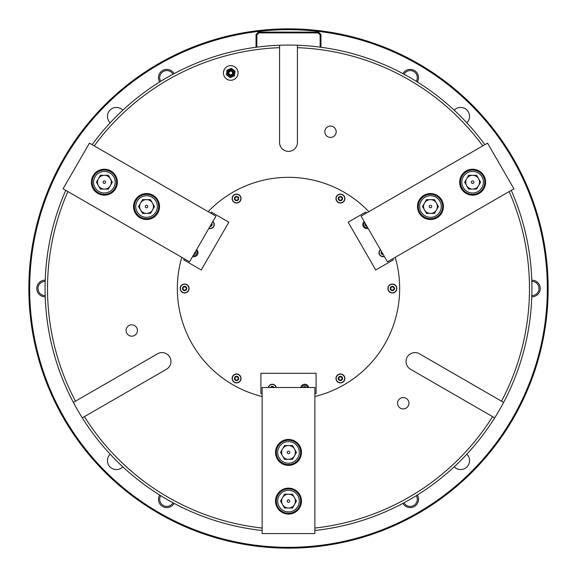 <?xml version="1.0" encoding="UTF-8"?>
<svg xmlns="http://www.w3.org/2000/svg" width="577" height="577" viewBox="0 0 577 577"><rect width="100%" height="100%" fill="white"/><g stroke="black" fill="none" stroke-linecap="round" stroke-linejoin="round"><path stroke-width="0.87" d="M238.049 72.969A7.306 7.306 0 0 0 230.75 65.663A7.306 7.306 0 0 0 223.443 72.969A7.306 7.306 0 0 0 230.75 80.268A7.306 7.306 0 0 0 238.049 72.969M408.927 403.251A5.683 5.683 0 0 0 403.251 397.567A5.683 5.683 0 0 0 397.567 403.251A5.683 5.683 0 0 0 403.251 408.927A5.683 5.683 0 0 0 408.927 403.251M137.427 330.498A5.683 5.683 0 0 0 131.751 324.822A5.683 5.683 0 0 0 126.067 330.498A5.683 5.683 0 0 0 131.751 336.182A5.683 5.683 0 0 0 137.427 330.498M336.182 131.751A5.683 5.683 0 0 0 330.498 126.067A5.683 5.683 0 0 0 324.822 131.751A5.683 5.683 0 0 0 330.498 137.427A5.683 5.683 0 0 0 336.182 131.751M511.251 190.345A243.422 243.422 0 0 1 503.627 402.4L501.521 401.181A240.984 240.984 0 0 0 509.13 191.564M314.869 528.042A240.984 240.984 0 0 0 492.592 416.637L494.705 417.856A243.422 243.422 0 0 0 503.627 402.4M494.705 417.856A243.422 243.422 0 0 1 314.869 530.487M262.131 530.487A243.422 243.422 0 0 1 82.295 417.856L84.408 416.637A240.984 240.984 0 0 0 262.131 528.042M67.87 191.564A240.984 240.984 0 0 0 75.479 401.181L73.373 402.4A243.422 243.422 0 0 0 82.295 417.856M73.373 402.4A243.422 243.422 0 0 1 65.749 190.345M177.334 288.5A111.159 111.159 0 0 0 262.131 396.493A111.159 111.159 0 0 1 181.791 257.342A111.159 111.159 0 0 0 177.334 288.5M92.118 144.668A243.422 243.422 0 0 1 279.571 45.244L279.571 47.675A240.984 240.984 0 0 0 94.239 145.894M368.833 211.665A111.159 111.159 0 0 0 208.167 211.665A111.159 111.159 0 0 1 368.833 211.665M314.869 396.493A111.159 111.159 0 0 0 395.209 257.342A111.159 111.159 0 0 1 314.869 396.493M482.761 145.894A240.984 240.984 0 0 0 297.422 47.675L297.422 142.447A8.929 8.929 0 0 1 288.5 151.376A8.929 8.929 0 0 1 279.571 142.447L279.571 47.675M492.592 416.637L410.521 369.258A8.929 8.929 0 0 1 407.254 357.062A8.929 8.929 0 0 1 419.45 353.795L501.521 401.181M75.479 401.181L157.55 353.795A8.922 8.922 0 0 1 169.746 357.062A8.922 8.922 0 0 1 166.479 369.258L84.408 416.637M297.422 47.675L297.422 45.244A243.422 243.422 0 0 0 279.571 45.244M297.422 45.244A243.422 243.422 0 0 1 484.882 144.668M402.941 73.654A8.316 8.316 0 0 1 418.527 77.693A8.316 8.316 0 0 1 417.344 81.97M416.305 81.328A7.097 7.097 0 0 0 412 70.82A7.097 7.097 0 0 0 404.008 74.231M159.656 81.97A8.316 8.316 0 0 1 164.705 69.637A8.316 8.316 0 0 1 174.059 73.654M172.992 74.231A7.097 7.097 0 0 0 159.692 77.693A7.097 7.097 0 0 0 160.695 81.328M45.222 296.816A8.316 8.316 0 0 1 36.762 288.5A8.316 8.316 0 0 1 45.222 280.184M45.179 281.403A7.097 7.097 0 0 0 37.981 288.5A7.097 7.097 0 0 0 45.179 295.597M174.059 503.346A8.316 8.316 0 0 1 158.473 499.307A8.316 8.316 0 0 1 159.656 495.03M160.695 495.672A7.097 7.097 0 0 0 165 506.18A7.097 7.097 0 0 0 172.992 502.769M417.344 495.03A8.316 8.316 0 0 1 412.295 507.363A8.316 8.316 0 0 1 402.941 503.346M404.008 502.769A7.097 7.097 0 0 0 417.308 499.307A7.097 7.097 0 0 0 416.305 495.672M531.778 280.184A8.316 8.316 0 0 1 540.238 288.5A8.316 8.316 0 0 1 531.778 296.816M531.821 295.597A7.097 7.097 0 0 0 539.019 288.5A7.097 7.097 0 0 0 531.821 281.403M466.822 454.2A8.922 8.922 0 0 1 463.966 468.899A8.922 8.922 0 0 1 454.2 466.822M454.2 110.178A8.922 8.922 0 0 1 469.548 116.374A8.922 8.922 0 0 1 466.822 122.8M110.178 122.8A8.922 8.922 0 0 1 113.034 108.101A8.922 8.922 0 0 1 122.8 110.178M122.8 466.822A8.922 8.922 0 0 1 107.452 460.626A8.922 8.922 0 0 1 110.178 454.2M288.5 547.342A258.835 258.835 0 0 0 547.342 288.5A258.835 258.835 0 0 0 288.5 29.665A258.835 258.835 0 0 0 29.665 288.5A258.835 258.835 0 0 0 288.5 547.342M288.5 28.85A259.65 259.65 0 0 1 548.15 288.5A259.65 259.65 0 0 1 288.5 548.15A259.65 259.65 0 0 1 28.85 288.5A259.65 259.65 0 0 1 288.5 28.85M189.105 288.5A4.465 4.465 0 0 0 184.64 284.035A4.465 4.465 0 0 0 180.175 288.5A4.465 4.465 0 0 0 184.64 292.965A4.465 4.465 0 0 0 189.105 288.5M241.035 198.553A4.465 4.465 0 0 0 236.57 194.088A4.465 4.465 0 0 0 232.105 198.553A4.465 4.465 0 0 0 236.57 203.017A4.465 4.465 0 0 0 241.035 198.553M344.895 378.447A4.465 4.465 0 0 0 340.43 373.983A4.465 4.465 0 0 0 335.965 378.447A4.465 4.465 0 0 0 340.43 382.912A4.465 4.465 0 0 0 344.895 378.447M241.035 378.447A4.465 4.465 0 0 0 236.57 373.983A4.465 4.465 0 0 0 232.105 378.447A4.465 4.465 0 0 0 236.57 382.912A4.465 4.465 0 0 0 241.035 378.447M344.895 198.553A4.465 4.465 0 0 0 340.43 194.088A4.465 4.465 0 0 0 335.965 198.553A4.465 4.465 0 0 0 340.43 203.017A4.465 4.465 0 0 0 344.895 198.553M396.825 288.5A4.465 4.465 0 0 0 392.36 284.035A4.465 4.465 0 0 0 387.895 288.5A4.465 4.465 0 0 0 392.36 292.965A4.465 4.465 0 0 0 396.825 288.5M308.702 387.513A4.053 4.053 0 0 0 300.754 387.513M276.246 387.513A4.053 4.053 0 0 0 268.298 387.513M314.869 393.601L316.088 393.601L316.088 373.312L260.912 373.312L260.912 393.601L262.131 393.601M256.044 47.249L256.044 34.526L258.474 32.096L318.518 32.096L320.956 34.533L320.956 47.249M320.141 47.141L320.141 34.865L318.187 32.903L258.813 32.903L256.852 34.865L256.852 47.141M256.044 34.526L256.852 34.865M258.474 32.096L258.813 32.903M320.141 34.865L320.956 34.533M318.518 32.096L318.187 32.903M275.517 501.11A12.982 12.982 0 0 0 288.5 514.093A12.982 12.982 0 0 0 301.482 501.11A12.982 12.982 0 0 0 288.5 488.128A12.982 12.982 0 0 0 275.517 501.11M275.517 452.426A12.982 12.982 0 0 0 288.5 465.408A12.982 12.982 0 0 0 301.482 452.426A12.982 12.982 0 0 0 288.5 439.443A12.982 12.982 0 0 0 275.517 452.426M314.869 387.513L314.869 533.566L262.131 533.566L262.131 387.513L314.869 387.513M271.363 387.513A1.219 1.219 0 0 1 273.181 387.513M268.868 386.511A3.851 3.851 0 0 1 276.037 387.513A3.851 3.851 0 0 0 268.507 387.513M271.327 387.513L272.935 387.08L273.202 387.513M304.122 387.513A1.017 1.017 0 0 1 305.334 387.513L304.043 387.513M307.7 387.513A3.087 3.087 0 0 0 301.757 387.513M340.408 376.824A1.623 1.623 0 0 1 341.259 379.839A1.623 1.623 0 0 1 338.807 378.462A1.623 1.623 0 0 1 340.408 376.824M344.693 378.397A4.263 4.263 0 0 0 340.38 374.184A4.263 4.263 0 0 0 336.167 378.498A4.263 4.263 0 0 0 340.48 382.702A4.263 4.263 0 0 0 344.693 378.397A4.263 4.263 0 0 1 340.48 382.702A4.263 4.263 0 0 1 336.167 378.498M342.067 379.363L340.452 380.322L338.822 379.399L338.793 377.531L340.408 376.572L342.038 377.488L342.067 379.363M235.993 379.962A1.623 1.623 0 0 1 236.31 376.846A1.623 1.623 0 0 1 238.085 379.024A1.623 1.623 0 0 1 235.993 379.962M232.589 376.932A4.263 4.263 0 0 0 235.055 382.428A4.263 4.263 0 0 0 240.551 379.962A4.263 4.263 0 0 0 238.085 374.466A4.263 4.263 0 0 0 232.589 376.932A4.263 4.263 0 0 1 238.085 374.466A4.263 4.263 0 0 1 240.551 379.962M235.387 376.99L237.234 376.694L238.416 378.144L237.753 379.897L235.906 380.2L234.724 378.743L235.387 376.99M294.472 504.558A6.895 6.895 0 0 0 288.5 494.215A6.895 6.895 0 0 0 282.528 504.558A6.895 6.895 0 0 0 294.472 504.558M287.223 501.11A1.277 1.277 0 0 0 288.5 502.387A1.277 1.277 0 0 0 289.777 501.11A1.277 1.277 0 0 0 288.5 499.833A1.277 1.277 0 0 0 287.223 501.11M299.29 501.11A10.79 10.79 0 0 0 288.5 490.32A10.79 10.79 0 0 0 277.71 501.11A10.79 10.79 0 0 0 288.5 511.9A10.79 10.79 0 0 0 299.29 501.11M276.325 501.11A12.175 12.175 0 0 1 288.5 488.935A12.175 12.175 0 0 1 300.667 501.11A12.175 12.175 0 0 1 288.5 513.278A12.175 12.175 0 0 1 276.325 501.11M284.519 508.005L292.481 508.005L296.463 501.11L292.481 494.215L284.519 494.215L280.537 501.11L284.519 508.005M282.528 448.978A6.895 6.895 0 0 0 288.5 459.321A6.895 6.895 0 0 0 294.472 448.978A6.895 6.895 0 0 0 282.528 448.978M289.777 452.426A1.277 1.277 0 0 0 288.5 451.149A1.277 1.277 0 0 0 287.223 452.426A1.277 1.277 0 0 0 288.5 453.702A1.277 1.277 0 0 0 289.777 452.426M277.71 452.426A10.79 10.79 0 0 0 288.5 463.216A10.79 10.79 0 0 0 299.29 452.426A10.79 10.79 0 0 0 288.5 441.636A10.79 10.79 0 0 0 277.71 452.426M300.667 452.426A12.175 12.175 0 0 1 288.5 464.593A12.175 12.175 0 0 1 276.325 452.426A12.175 12.175 0 0 1 288.5 440.251A12.175 12.175 0 0 1 300.667 452.426M292.481 445.531L284.519 445.531L280.537 452.426L284.519 459.321L292.481 459.321L296.463 452.426L292.481 445.531M366.438 225.47A1.017 1.017 0 0 1 365.825 224.41L366.474 225.535M364.642 222.361A3.087 3.087 0 0 0 367.621 227.518M194.947 252.524A1.017 1.017 0 0 1 194.334 253.577L194.983 252.452M193.151 255.625A3.087 3.087 0 0 0 196.13 250.468M382.818 253.837A1.219 1.219 0 0 1 381.909 252.264L381.657 252.69L382.832 253.866M383.193 256.491A3.851 3.851 0 0 1 380.474 249.783A3.851 3.851 0 0 0 384.246 256.311M211.319 224.157A1.219 1.219 0 0 1 210.41 225.722M213.432 222.491A3.851 3.851 0 0 1 208.982 228.203A3.851 3.851 0 0 0 212.754 221.676M211.341 224.121L210.908 225.73L210.403 225.744M364.145 221.496A4.053 4.053 0 0 0 368.119 228.384M380.373 249.603A4.053 4.053 0 0 0 384.347 256.491M366.33 213.115L365.724 212.062L348.155 222.203L375.742 269.986L393.312 259.845L392.699 258.792M192.653 256.491A4.053 4.053 0 0 0 196.627 249.603M208.881 228.384A4.053 4.053 0 0 0 212.855 221.496M184.301 258.792L183.688 259.845L201.258 269.986L228.845 222.203L211.276 212.062L210.67 213.115M430.464 213.432A6.895 6.895 0 0 0 436.436 203.09A6.895 6.895 0 0 0 424.492 203.09A6.895 6.895 0 0 0 430.464 213.432M429.822 205.434A1.277 1.277 0 0 0 429.36 207.172A1.277 1.277 0 0 0 431.098 207.641A1.277 1.277 0 0 0 431.567 205.902A1.277 1.277 0 0 0 429.822 205.434M435.859 215.885A10.79 10.79 0 0 0 439.811 201.142A10.79 10.79 0 0 0 425.069 197.19A10.79 10.79 0 0 0 421.116 211.932A10.79 10.79 0 0 0 435.859 215.885M424.376 196A12.175 12.175 0 0 1 441.001 200.45A12.175 12.175 0 0 1 436.551 217.082A12.175 12.175 0 0 1 419.919 212.624A12.175 12.175 0 0 1 424.376 196M422.501 206.537L426.482 213.432L434.445 213.432L438.426 206.537L434.445 199.642L426.482 199.642L422.501 206.537M152.508 203.09A6.895 6.895 0 0 0 140.564 203.09A6.895 6.895 0 0 0 146.536 213.432A6.895 6.895 0 0 0 152.508 203.09M145.902 207.641A1.277 1.277 0 0 0 147.64 207.172A1.277 1.277 0 0 0 147.178 205.434A1.277 1.277 0 0 0 145.433 205.902A1.277 1.277 0 0 0 145.902 207.641M151.931 197.19A10.79 10.79 0 0 0 137.189 201.142A10.79 10.79 0 0 0 141.141 215.885A10.79 10.79 0 0 0 155.884 211.932A10.79 10.79 0 0 0 151.931 197.19M140.449 217.082A12.175 12.175 0 0 1 135.999 200.45A12.175 12.175 0 0 1 152.624 196A12.175 12.175 0 0 1 157.081 212.624A12.175 12.175 0 0 1 140.449 217.082M150.518 213.432L154.499 206.537L150.518 199.642L142.555 199.642L138.574 206.537L142.555 213.432L150.518 213.432M472.628 175.3A6.895 6.895 0 0 0 466.649 185.643A6.895 6.895 0 0 0 478.6 185.643A6.895 6.895 0 0 0 472.628 175.3M473.263 183.298A1.277 1.277 0 0 0 473.731 181.56A1.277 1.277 0 0 0 471.986 181.091A1.277 1.277 0 0 0 471.517 182.83A1.277 1.277 0 0 0 473.263 183.298M467.226 172.848A10.79 10.79 0 0 0 463.281 187.59A10.79 10.79 0 0 0 478.023 191.542A10.79 10.79 0 0 0 481.968 176.8A10.79 10.79 0 0 0 467.226 172.848M478.708 192.74A12.175 12.175 0 0 1 462.083 188.282A12.175 12.175 0 0 1 466.541 171.657A12.175 12.175 0 0 1 483.165 176.108A12.175 12.175 0 0 1 478.708 192.74M480.591 182.195L476.609 175.3L468.639 175.3L464.658 182.195L468.639 189.09L476.609 189.09L480.591 182.195M98.4 185.643A6.895 6.895 0 0 0 110.351 185.643A6.895 6.895 0 0 0 104.372 175.3A6.895 6.895 0 0 0 98.4 185.643M105.014 181.091A1.277 1.277 0 0 0 103.269 181.56A1.277 1.277 0 0 0 103.737 183.298A1.277 1.277 0 0 0 105.483 182.83A1.277 1.277 0 0 0 105.014 181.091M98.977 191.542A10.79 10.79 0 0 0 113.719 187.59A10.79 10.79 0 0 0 109.774 172.848A10.79 10.79 0 0 0 95.032 176.8A10.79 10.79 0 0 0 98.977 191.542M110.459 171.657A12.175 12.175 0 0 1 114.917 188.282A12.175 12.175 0 0 1 98.292 192.74A12.175 12.175 0 0 1 93.835 176.108A12.175 12.175 0 0 1 110.459 171.657M100.391 175.3L96.409 182.195L100.391 189.09L108.361 189.09L112.342 182.195L108.361 175.3L100.391 175.3M479.119 193.439A12.982 12.982 0 0 0 483.865 175.704A12.982 12.982 0 0 0 466.137 170.951A12.982 12.982 0 0 0 461.384 188.686A12.982 12.982 0 0 0 479.119 193.439M436.955 217.781A12.982 12.982 0 0 0 441.708 200.046A12.982 12.982 0 0 0 423.972 195.293A12.982 12.982 0 0 0 419.219 213.028A12.982 12.982 0 0 0 436.955 217.781M361.065 216.159L487.551 143.132L513.919 188.802L387.434 261.828L361.065 216.159M110.863 170.951A12.982 12.982 0 0 0 93.135 175.704A12.982 12.982 0 0 0 97.881 193.439A12.982 12.982 0 0 0 115.616 188.686A12.982 12.982 0 0 0 110.863 170.951M153.028 195.293A12.982 12.982 0 0 0 135.292 200.046A12.982 12.982 0 0 0 140.045 217.781A12.982 12.982 0 0 0 157.781 213.028A12.982 12.982 0 0 0 153.028 195.293M189.566 261.828L63.081 188.802L89.449 143.132L215.935 216.159L189.566 261.828M393.961 288.24A1.623 1.623 0 0 1 391.105 289.524A1.623 1.623 0 0 1 392.1 286.899A1.623 1.623 0 0 1 393.961 288.24M393.038 292.705A4.263 4.263 0 0 0 396.565 287.822A4.263 4.263 0 0 0 391.682 284.295A4.263 4.263 0 0 0 388.155 289.178A4.263 4.263 0 0 0 393.038 292.705A4.263 4.263 0 0 1 388.155 289.178A4.263 4.263 0 0 1 391.682 284.295M391.696 290.253L390.514 288.796L391.177 287.05L393.024 286.747L394.206 288.204L393.543 289.95L391.696 290.253M235.546 197.298A1.623 1.623 0 0 1 238.085 199.13A1.623 1.623 0 0 1 235.315 199.577A1.623 1.623 0 0 1 235.546 197.298M239.873 195.863A4.263 4.263 0 0 0 233.88 195.25A4.263 4.263 0 0 0 233.267 201.243A4.263 4.263 0 0 0 239.26 201.856A4.263 4.263 0 0 0 239.873 195.863A4.263 4.263 0 0 1 239.26 201.856A4.263 4.263 0 0 1 233.267 201.243M238.416 198.257L237.753 200.01L235.906 200.306L234.724 198.856L235.387 197.103L237.234 196.8L238.416 198.257M339.038 199.382A1.623 1.623 0 0 1 341.223 197.139A1.623 1.623 0 0 1 341.259 199.952A1.623 1.623 0 0 1 339.038 199.382M338.259 194.889A4.263 4.263 0 0 0 336.766 200.731A4.263 4.263 0 0 0 342.601 202.217A4.263 4.263 0 0 0 344.094 196.382A4.263 4.263 0 0 0 338.259 194.889A4.263 4.263 0 0 1 344.094 196.382A4.263 4.263 0 0 1 342.601 202.217M340.408 196.678L342.038 197.601L342.067 199.469L340.452 200.428L338.822 199.512L338.793 197.637L340.408 196.678M186.054 289.293A1.623 1.623 0 0 1 183.017 288.522A1.623 1.623 0 0 1 185.433 287.086A1.623 1.623 0 0 1 186.054 289.293M182.556 292.214A4.263 4.263 0 0 0 188.354 290.584A4.263 4.263 0 0 0 186.724 284.786A4.263 4.263 0 0 0 180.926 286.416A4.263 4.263 0 0 0 182.556 292.214A4.263 4.263 0 0 1 180.926 286.416A4.263 4.263 0 0 1 186.724 284.786M183.032 289.459L183.003 287.584L184.618 286.625L186.248 287.541L186.277 289.416L184.662 290.375L183.032 289.459M229.567 70.105A3.094 3.094 0 0 0 227.886 74.152A3.094 3.094 0 0 0 231.932 75.825A3.094 3.094 0 0 0 233.613 71.786A3.094 3.094 0 0 0 229.567 70.105M231.442 74.657A1.825 1.825 0 0 1 229.062 73.661A1.825 1.825 0 0 1 230.05 71.281A1.825 1.825 0 0 1 232.437 72.269A1.825 1.825 0 0 1 231.442 74.657M226.725 72.435L226.415 74.758L230.129 77.614L234.464 75.825L235.077 71.18L231.363 68.324L227.035 70.113L226.725 72.435A4.061 4.061 0 0 0 232.3 76.719A4.061 4.061 0 0 0 233.223 69.752A4.061 4.061 0 0 0 226.725 72.435M274.025 387.513A1.933 1.933 0 0 0 270.519 387.513M306.178 387.513A1.666 1.666 0 0 0 303.278 387.513M342.579 378.418A2.149 2.149 0 0 0 340.401 376.298A2.149 2.149 0 0 0 338.281 378.469A2.149 2.149 0 0 0 340.459 380.596A2.149 2.149 0 0 0 342.579 378.418M234.558 377.683A2.149 2.149 0 0 0 235.805 380.452A2.149 2.149 0 0 0 238.582 379.212A2.149 2.149 0 0 0 237.335 376.435A2.149 2.149 0 0 0 234.558 377.683M365.407 223.681A1.666 1.666 0 0 0 366.857 226.198M193.915 254.306A1.666 1.666 0 0 0 195.365 251.788M381.484 251.529A1.933 1.933 0 0 0 383.236 254.565M209.992 226.458A1.933 1.933 0 0 0 211.745 223.422M392.706 290.62A2.149 2.149 0 0 0 394.48 288.154A2.149 2.149 0 0 0 392.014 286.38A2.149 2.149 0 0 0 390.24 288.846A2.149 2.149 0 0 0 392.706 290.62M238.236 197.197A2.149 2.149 0 0 0 235.214 196.887A2.149 2.149 0 0 0 234.904 199.916A2.149 2.149 0 0 0 237.926 200.219A2.149 2.149 0 0 0 238.236 197.197M339.334 196.707A2.149 2.149 0 0 0 338.584 199.649A2.149 2.149 0 0 0 341.526 200.407A2.149 2.149 0 0 0 342.276 197.457A2.149 2.149 0 0 0 339.334 196.707M183.587 290.375A2.149 2.149 0 0 0 186.515 289.553A2.149 2.149 0 0 0 185.693 286.625A2.149 2.149 0 0 0 182.765 287.447A2.149 2.149 0 0 0 183.587 290.375M231.601 75.024A2.221 2.221 0 0 1 228.694 73.813A2.221 2.221 0 0 1 229.898 70.913A2.221 2.221 0 0 1 232.805 72.118A2.221 2.221 0 0 1 231.601 75.024M229.74 70.531C227.266 73.452 227.937 75.075 231.752 75.407C234.06 71.779 233.389 70.156 229.74 70.531"/></g></svg>
